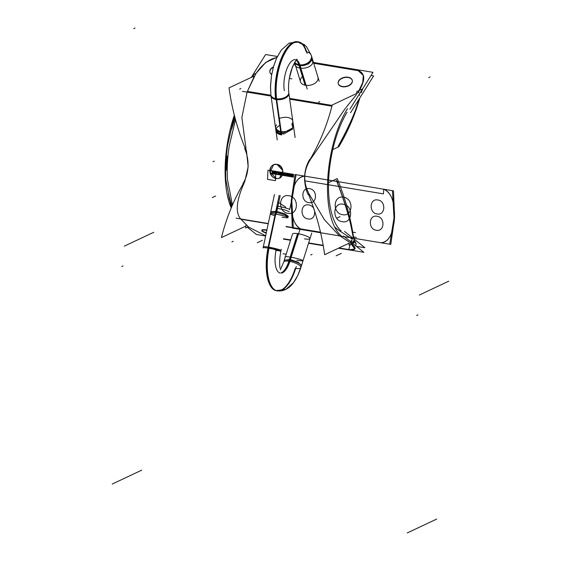 <?xml version="1.0" encoding="UTF-8"?>
<svg xmlns="http://www.w3.org/2000/svg" width="561" height="561" viewBox="0 0 561 561"><rect width="100%" height="100%" fill="white"/><g stroke="black" fill="none" stroke-linecap="round" stroke-linejoin="round"><path stroke-width="0.84" d="M348.991 243.229A13.534 11.9 64.8 0 1 348.97 245.094L354.166 242.64A13.534 11.9 64.8 0 0 354.005 239.182L353.872 239.245M354.103 240.241L353.486 242.625M350.127 244.673L348.753 249.918L354.847 248.972L350.962 243.712M352.336 238.467L351.333 242.282M354.875 248.796C354.328 249.869 352.448 250.15 349.23 249.645C358.781 250.564 354.573 246.44 351.368 243.621L350.134 242.689L351.368 243.621C354.005 245.76 355.197 247.429 354.938 248.635L354.924 248.67M356.123 244.112L354.166 240.466L355.821 242.527M353.325 241.181L352.02 242.836L353.325 241.181M247.338 227.205L256.482 234.512L265.612 236.027M351.2 250.22L363.886 252.324L343.479 235.999M236.076 218.194L268.27 223.53M286.089 226.483L320.485 232.191M240.942 219.253L248.095 226.504L240.942 219.253L268.221 223.769L240.942 219.253C235.122 212.9 236.237 200.705 244.287 182.676C236.237 200.705 235.122 212.9 240.942 219.253L248.095 226.504L240.942 219.253C235.122 212.9 236.237 200.705 244.287 182.676M286.04 226.728L320.548 232.443L286.04 226.728M339.398 235.571L349.019 241.91L339.398 235.571M348.837 249.575L338.984 247.941M323.164 245.318L308.648 242.913M290.668 239.933L283.487 238.741M261.833 230.15A7.216 1.466 -165.3 0 1 266.251 229.933A7.216 1.466 -165.3 0 1 266.889 230.052A7.216 1.466 -165.3 0 0 266.251 229.933A7.216 1.466 -165.3 0 1 266.889 230.052A7.216 1.466 -165.3 0 0 266.251 229.933A7.216 1.466 -165.3 0 0 261.819 230.234A7.216 1.466 -165.3 0 0 266.307 232.766A7.216 1.466 -165.3 0 1 261.84 230.34M304.455 238.839A9.018 1.83 -165.3 0 0 309.483 237.71A9.018 1.83 -165.3 0 0 298.571 233.811A9.018 1.83 -165.3 0 1 309.483 237.71A9.018 1.83 -165.3 0 1 304.455 238.839A9.018 1.83 -165.3 0 0 309.483 237.71A9.018 1.83 -165.3 0 0 298.571 233.811A9.018 1.83 -165.3 0 1 309.483 237.71A9.018 1.83 -165.3 0 1 304.455 238.839M297.554 233.642A9.018 1.83 -165.3 0 0 292.519 234.063A9.018 1.83 -165.3 0 1 297.554 233.642A9.018 1.83 -165.3 0 0 292.519 234.063A9.018 1.83 -165.3 0 1 297.554 233.642A9.018 1.83 -165.3 0 0 292.533 233.993M283.41 239.084L290.563 240.276M308.543 243.257L323.234 245.69M338.423 248.207L350.73 250.185M356.382 246.321L364.923 247.738L344.517 231.413M352.175 239.077L339.559 230.844L352.175 239.077M353.816 238.853A225.529 198.391 64.8 0 0 337.196 178.587L328.543 182.669M351.382 242.1L324.637 254.708A225.529 198.391 64.8 0 0 308.494 194.309M353.507 238.607L351.712 229.765C349.657 218.138 344.552 201.665 336.404 180.347L336.495 180.298C343.998 199.765 348.809 214.828 350.927 225.487L353.753 238.804M341.109 230.852A70.363 28.597 -80.6 0 1 328.697 178.798A70.363 28.597 -80.6 0 1 347.112 112.193M308.017 194.534A37.587 33.064 64.8 0 1 309.798 159.303M231.237 207.935A75.174 30.553 -80.6 0 1 234.337 115.208M340.99 235.585A75.174 30.553 -80.6 0 1 327.694 179.948A75.174 30.553 -80.6 0 1 347.406 108.743M235.508 119.647L229.267 145.916C227.38 157.774 226.805 169.099 227.549 179.899L232.45 205.067M231.307 207.752L225.838 179.618C225.375 168.868 225.943 157.536 227.563 145.629L234.428 115.566M226.455 170.102L227.163 156.133C226.798 155.741 226.048 170.572 226.455 170.102M234.863 117.249L231.679 129.107L235.066 118.013M231.952 206.224L228.404 194.001L229.386 199.26L231.791 206.609M245.886 226.069L221.434 237.598A225.529 198.391 64.8 0 1 244.301 181.96M244.673 148.511A37.587 33.064 64.8 0 1 242.892 183.735M253.467 76.359L229.021 87.881A225.529 198.391 64.8 0 0 245.914 150.11M371.017 75.49L373.626 75.924L350.527 112.754M361.747 91.155L362.995 88.28M359.587 95.307L359.335 94.122M358.689 91.141L362.722 82.621L363.318 75.398L357.848 70.342M363.374 75.672C364.124 79.879 362.708 84.942 359.11 90.84L357.659 93L359.11 90.84C362.792 84.262 367.714 74.304 358.297 70.672C365.001 72.993 365.274 79.718 359.11 90.84C365.274 79.718 365.001 72.993 358.297 70.672C365.001 72.993 365.274 79.718 359.11 90.84M242.499 91.352L271.047 96.085M289.707 99.178L331.923 106.176M251.251 77.404L265.598 54.522L277.393 56.479M313.452 62.453L373.002 72.327L349.903 109.157M356.487 94.564L345.878 107.705L356.487 94.564M332.112 105.426L289.588 98.378L332.112 105.426M270.935 95.286L247.415 91.387L255.837 73.722C262.197 64.375 269.217 58.982 276.889 57.545C269.217 58.982 262.197 64.375 255.837 73.722L247.415 91.387L270.935 95.286M313.704 63.281L357.904 70.609M338.227 83.631A7.216 4.6 -12.1 0 0 342.385 86.731A7.216 4.6 -12.1 0 0 351.789 83.189A7.216 4.6 -12.1 0 0 348.178 77.495A7.216 4.6 -12.1 0 0 338.781 81.036A7.216 4.6 -12.1 0 0 342.385 86.731A7.216 4.6 -12.1 0 0 349.559 85.3A7.216 4.6 -12.1 0 0 352.336 80.595M269.89 72.117A7.216 4.6 -12.1 0 1 273.34 67.243A7.216 4.6 -12.1 0 0 271.671 74.564A7.216 4.6 -12.1 0 1 269.925 72.306M302.442 76.591A9.018 5.743 -12.1 0 0 305.072 85.209A9.018 5.743 -12.1 0 1 302.442 76.591A9.018 5.743 -12.1 0 0 305.072 85.209A9.018 5.743 -12.1 0 1 302.442 76.591M361.943 89.164L356.747 91.611A13.534 11.9 64.8 0 1 356.565 93.512M361.894 90.041A13.534 11.9 64.8 0 1 361.438 92.516L361.305 92.579M361.473 90.714L361.557 91.092M358.956 92.39L332.224 104.991A225.529 198.391 64.8 0 1 310.268 159.086M359.867 97.873A225.529 198.391 64.8 0 1 338.809 146.744L332.771 149.591M359.461 98.519L356.992 105.805C353.816 116.022 347.561 129.528 338.22 146.316L338.129 146.358C348.29 127.957 354.973 113.14 358.184 101.906L359.131 99.045M256.146 73.239L253.481 74.494A13.534 11.9 64.8 0 0 253.614 77.797M277.022 57.25L265.669 62.481L255.43 74.017M313.62 63L359.811 70.658M341.922 86.387A7.216 4.6 -12.1 0 0 349.321 85.139A7.216 4.6 -12.1 0 0 352.28 80.321A7.216 4.6 -12.1 0 0 347.708 77.166M352.308 80.461A7.216 4.6 -12.1 0 0 348.178 77.495A7.216 4.6 -12.1 0 0 338.192 83.442M348.528 77.299A7.216 4.6 -12.1 0 0 341.13 78.547A7.216 4.6 -12.1 0 0 338.171 83.358A7.216 4.6 -12.1 0 0 342.743 86.52M273.438 66.892A7.216 4.6 -12.1 0 0 269.862 72.039A7.216 4.6 -12.1 0 0 271.706 74.347M306.089 85.377A9.018 5.743 -12.1 0 0 318.017 77.635M300.387 81.457A9.018 5.743 -12.1 0 0 304.511 85.069M248.369 226.714L245.704 227.969A13.534 11.9 64.8 0 1 246.174 224.772M247.696 226.595L265.669 235.788M275.584 178.426A7.216 6.346 -115.2 0 0 279.42 178.047A7.216 6.346 -115.2 0 0 282.66 170.453A7.216 6.346 -115.2 0 0 276.293 164.485M279.687 177.928L282.87 170.6L277.001 164.394C268.474 162.648 267.716 177.479 276.293 178.363C284.504 180.263 285.254 165.432 277.001 164.394C268.474 162.648 267.716 177.479 276.293 178.363C284.504 180.263 285.254 165.432 277.001 164.394C268.474 162.648 267.716 177.479 276.293 178.363C284.504 180.263 285.254 165.432 277.001 164.394M277.106 164.618A7.216 6.346 -115.2 0 0 273.27 164.997A7.216 6.346 -115.2 0 0 270.03 172.585A7.216 6.346 -115.2 0 0 276.398 178.559M273.396 164.934L270.171 172.367L276.293 178.363M291.755 124.107A9.018 5.042 -8 0 0 292.814 121.19A9.018 5.042 -8 0 0 279.364 118.497M293.059 122.957L292.351 126.19L292.176 124.942L292.891 121.772L293.059 122.957M276.58 124.893A9.018 5.042 -8 0 0 275.528 127.81A9.018 5.042 -8 0 0 283.158 131.702A9.018 5.042 -8 0 0 292.807 127.585M292.744 128.974L283.719 134.023L278.039 132.817L275.76 129.479L275.612 128.413L277.898 131.695L283.473 132.887L292.597 127.964M274.883 215.634A9.018 0.912 -168 0 1 270.332 213.846A9.018 0.912 -168 0 1 276.236 214.232L280.205 195.565M270.781 211.714L276.335 211.273L276.117 212.282L270.584 212.64L270.781 211.714M282.071 217.212A9.018 0.912 -168 0 0 287.975 217.598A9.018 0.912 -168 0 0 275.22 214.057L279.182 195.396M276.335 211.273L284.925 213.846L288.263 216.266L288.081 217.121L284.693 214.772L276.117 212.282L276.335 211.273M343.374 245.872A7.216 1.466 -165.3 0 0 343.942 245.606M266.812 230.396A7.216 1.466 -165.3 0 0 265.76 230.213M266.573 230.347A7.216 1.466 -165.3 0 0 261.742 230.494A7.216 1.466 -165.3 0 0 266.237 233.11M309.988 238.572A9.018 1.83 -165.3 0 0 299.181 233.923M263.095 247.92A9.018 0.912 12 0 1 263.095 247.885A9.018 0.912 12 0 1 272.113 248.867A9.018 0.912 12 0 1 280.745 251.63M277.085 205.284L268.032 247.892A9.018 0.912 12 0 1 280.788 251.426M289.231 211.686L285.367 210.087L276.98 208.236L277.576 205.417M301.404 265.795A9.018 2.265 -164 0 0 289.16 260.199A19.565 7.952 -80.6 0 1 281.131 272.744M292.576 233.888L284.125 260.662L284.273 260.22L289.932 259.47L298.186 262.211L301.495 265.584L297.856 275.325L293.487 282.66L285.921 289.308L275.935 290.626A37.573 15.266 -80.6 0 1 267.99 248.095M263.312 246.854A9.018 0.912 12 0 1 268.705 247.156A9.018 0.912 12 0 1 280.963 250.606M281.215 272.948A19.544 7.945 99.4 0 0 289.35 261.328A19.544 7.945 -80.6 0 1 281.215 272.948A19.544 7.945 99.4 0 0 289.35 261.328A9.018 2.721 17.5 0 1 300.878 267.548A9.018 2.721 -162.5 0 0 289.35 261.328A19.544 7.945 -80.6 0 1 281.215 272.948A19.544 7.945 99.4 0 0 289.35 261.328A9.018 2.721 -162.5 0 0 283.67 262.12A9.018 2.721 17.5 0 1 289.35 261.328A9.018 2.721 17.5 0 1 300.401 266.18A9.018 2.721 17.5 0 1 295.198 268.34A37.587 15.273 -80.6 0 1 273.859 289.476A37.587 15.273 -80.6 0 1 268.495 248.179A37.587 15.273 99.4 0 0 276.861 290.808A37.587 15.273 -80.6 0 1 268.495 248.179M281.292 273.13A19.565 7.952 -80.6 0 0 290.177 260.367A9.018 2.265 -164 0 0 284.062 260.809M280.1 273.067A19.565 7.952 -80.6 0 1 275.907 251.209M296.313 266.405A37.573 15.266 -80.6 0 1 277.793 290.935A37.573 15.266 -80.6 0 1 269.014 248.271M290.191 260.374L299.876 229.68M289.932 259.47L289.679 260.283L289.932 259.47M300.633 268.305A9.018 2.721 -162.5 0 0 300.661 268.228L311.776 232.997M289.174 260.199L297.568 233.593M288.761 92.474A9.018 5.042 172 0 1 280.528 98.722A9.018 5.042 172 0 1 270.893 94.991A9.018 5.042 172 0 1 270.865 94.718M307.105 53.379A37.573 15.266 99.4 0 0 298.936 41.963L288.95 43.281L281.363 49.957L276.601 58.162L273.565 66.45L271.524 75.426L270.479 87.144L270.921 95.16L275.991 131.113A9.018 5.042 172 0 0 281.678 134.899L276.601 98.953A9.018 5.042 172 0 1 270.914 95.167L270.507 85.735L271.503 75.546L273.74 65.875L276.692 57.958L281.278 50.069M275.984 131.071L275.647 128.693L280.816 132.403L281.152 134.78M271.012 95.861A9.018 5.042 172 0 0 276.18 99.57A9.018 5.042 -8 0 0 288.88 93.329A9.018 5.042 172 0 1 276.18 99.57L281.061 134.135L276.18 99.57A9.018 5.042 -8 0 0 288.88 93.329A9.018 5.042 172 0 1 276.18 99.57L281.061 134.135A9.018 5.042 -8 0 1 275.865 129.998A9.018 5.042 -8 0 0 281.061 134.135A9.018 5.042 172 0 1 275.893 130.425M294.637 62.502A9.018 6.059 -14.4 0 0 300.044 65.63A19.565 7.952 99.4 0 0 296.503 59.943M298.936 41.963A37.573 15.266 99.4 0 0 281.903 59.48A37.573 15.266 99.4 0 0 276.587 98.778M295.352 59.613A19.565 7.952 99.4 0 0 286.475 70.006A19.565 7.952 99.4 0 0 284.357 90.637M276.068 98.701A37.587 15.273 -80.6 0 1 285.977 50.202A37.587 15.273 -80.6 0 1 306.173 51.752A37.587 15.273 99.4 0 0 285.977 50.202A37.587 15.273 99.4 0 0 276.068 98.701A37.587 15.273 -80.6 0 1 281.215 59.831A37.587 15.273 -80.6 0 1 298.01 41.773A37.587 15.273 99.4 0 0 281.215 59.831A37.587 15.273 99.4 0 0 276.068 98.701A37.587 15.273 -80.6 0 1 285.977 50.202A37.587 15.273 -80.6 0 1 306.173 51.752A9.018 6.374 163 0 1 310.871 59.606A9.018 6.374 163 0 1 299.308 64.767A19.544 7.945 99.4 0 0 296.369 60.09A19.544 7.945 -80.6 0 1 299.308 64.767A9.018 6.374 163 0 1 294.791 62.257A9.018 6.374 -17 0 0 299.308 64.767A19.544 7.945 99.4 0 0 296.369 60.09A19.544 7.945 -80.6 0 1 299.308 64.767A9.018 6.374 -17 0 0 308.368 62.453A9.018 6.374 -17 0 0 311.369 55.623A9.018 6.374 163 0 1 308.368 62.453A9.018 6.374 163 0 1 299.308 64.767A9.018 6.374 163 0 1 294.791 62.257A9.018 6.374 -17 0 0 299.308 64.767A9.018 6.374 163 0 1 294.791 62.257M296.229 60.251A19.565 7.952 99.4 0 1 299.02 65.462A9.018 6.059 -14.4 0 0 308.319 63.674A9.018 6.059 -14.4 0 0 311.804 57.18L311.355 55.595M311.25 55.258L306.236 46.261L297.078 41.654A37.573 15.266 99.4 0 0 280.535 60.202A37.573 15.266 99.4 0 0 275.563 98.61M299.041 65.469L305.086 85.251M319.216 81.338L311.215 55.125A9.018 6.374 -17 0 0 311.11 54.831M311.222 55.16L311.811 57.096L308.816 63.856L299.728 66.149L299.546 65.56L299.728 66.149L294.616 62.537L300.549 81.997M300.065 65.637L307.211 89.038M351.368 243.621C356.726 248.376 356.018 250.381 349.23 249.645C356.018 250.381 356.726 248.376 351.368 243.621C356.726 248.376 356.018 250.381 349.23 249.645M266.251 229.933A7.216 1.466 -165.3 0 0 261.819 230.234A7.216 1.466 -165.3 0 0 266.307 232.766A7.216 1.466 -165.3 0 1 261.819 230.234A7.216 1.466 -165.3 0 1 266.251 229.933A7.216 1.466 -165.3 0 0 261.819 230.234A7.216 1.466 -165.3 0 0 266.307 232.766M356.221 243.733L355.688 245.767L356.13 244.077L354.166 240.466M334.566 226.917L339.047 230.508M351.775 240.613L350.183 241.363M309.125 194.008L324.349 219.624L338.893 235.241L324.349 219.624L309.125 194.008L324.349 219.624L338.893 235.241M310.506 159.38C303.494 170.397 302.919 181.729 308.781 193.363C302.919 181.729 303.494 170.397 310.506 159.38C303.494 170.397 302.919 181.729 308.781 193.363M292.632 128.196L293.108 123.301M285.71 207.142L278.249 202.262M244.722 181.757L248.172 166.771L246.349 149.906L248.172 166.771L244.722 181.757L248.172 166.771L246.349 149.906M246.006 148.686L241.875 117.347L247.099 92.116L241.875 117.347L246.006 148.686L241.875 117.347L247.099 92.116M342.385 86.731A7.216 4.6 -12.1 0 0 351.789 83.189A7.216 4.6 -12.1 0 0 348.178 77.495A7.216 4.6 -12.1 0 0 338.781 81.036A7.216 4.6 -12.1 0 0 342.385 86.731A7.216 4.6 -12.1 0 0 351.789 83.189A7.216 4.6 -12.1 0 0 348.178 77.495A7.216 4.6 -12.1 0 0 338.781 81.036A7.216 4.6 -12.1 0 0 342.385 86.731A7.216 4.6 -12.1 0 0 351.789 83.189A7.216 4.6 -12.1 0 0 348.178 77.495A7.216 4.6 -12.1 0 0 338.781 81.036A7.216 4.6 -12.1 0 0 342.385 86.731M273.34 67.243A7.216 4.6 -12.1 0 0 271.671 74.564A7.216 4.6 -12.1 0 1 273.34 67.243A7.216 4.6 -12.1 0 0 271.671 74.564M345.31 108.392L310.906 158.784M346.761 109.802L347.624 108.778M358.514 95.433L359.377 94.339M312.07 254.378L310.773 254.989M341.326 253.369L336.13 255.816M281.18 172.311L280.675 173.735L281.18 175.074L281.306 172.641L280.675 173.735L281.18 175.074L281.18 172.311M276.461 172.178L276.503 171.449L272.162 170.726L272.127 171.386L276.461 172.178L276.503 171.449L272.162 170.726L272.127 171.386L276.461 172.178L272.12 171.533L272.092 172.185L276.426 172.9L276.461 172.178L272.12 171.533L272.092 172.185L276.426 172.9L276.461 172.178M394.509 218.678C394.607 208.776 394.152 193.818 383.703 189.218L304.826 176.147C294.083 177.227 292.141 191.785 291.236 201.56L292.323 228.061L390.779 244.386L394.509 218.678C394.607 208.776 394.152 193.818 383.703 189.218L304.826 176.147C294.083 177.227 292.141 191.785 291.236 201.56L292.323 228.061L390.779 244.386L394.509 218.678M377.826 199.982C386.241 200.943 385.491 215.775 377.118 213.951C368.703 212.991 369.461 198.159 377.826 199.982C386.241 200.943 385.491 215.775 377.118 213.951C368.703 212.991 369.461 198.159 377.826 199.982C386.241 200.943 385.491 215.775 377.118 213.951C368.703 212.991 369.461 198.159 377.826 199.982C386.241 200.943 385.491 215.775 377.118 213.951C368.703 212.991 369.461 198.159 377.826 199.982M309.525 188.657C317.933 189.618 317.182 204.449 308.816 202.626C300.401 201.672 301.152 186.834 309.525 188.657C317.933 189.618 317.182 204.449 308.816 202.626C300.401 201.672 301.152 186.834 309.525 188.657C317.933 189.618 317.182 204.449 308.816 202.626C300.401 201.672 301.152 186.834 309.525 188.657C317.933 189.618 317.182 204.449 308.816 202.626C300.401 201.672 301.152 186.834 309.525 188.657M343.528 197.234C354.047 198.433 353.107 216.974 342.645 214.695C332.126 213.496 333.066 194.955 343.528 197.234C354.047 198.433 353.107 216.974 342.645 214.695C332.126 213.496 333.066 194.955 343.528 197.234C354.047 198.433 353.107 216.974 342.645 214.695C332.126 213.496 333.066 194.955 343.528 197.234C354.047 198.433 353.107 216.974 342.645 214.695C332.126 213.496 333.066 194.955 343.528 197.234M383.465 193.875L383.703 189.218L304.826 176.147C295.388 176.638 292.954 188.882 291.608 197.297L293.354 228.236L389.748 244.21L394.579 214.372C394.095 205.649 392.938 192.809 383.703 189.218L304.826 176.147C295.388 176.638 292.954 188.882 291.608 197.297L293.354 228.236L389.748 244.21L394.579 214.372C394.095 205.649 392.938 192.809 383.703 189.218L304.826 176.147L383.703 189.218L304.826 176.147L383.703 189.218L383.465 193.875L383.703 189.218L383.465 193.875L304.588 180.803L383.465 193.875M304.644 179.667L304.588 180.803L304.644 179.667M380.989 242.759C390.428 242.268 392.861 230.024 394.215 221.609L392.462 190.67L296.068 174.695L291.236 204.534C291.72 213.257 292.877 226.097 302.113 229.687L380.989 242.759C390.428 242.268 392.861 230.024 394.215 221.609L392.462 190.67L296.068 174.695L291.236 204.534C291.72 213.257 292.877 226.097 302.113 229.687L380.989 242.759C391.732 241.679 393.675 227.121 394.579 217.345L393.492 190.845L295.037 174.52L291.306 200.228C291.208 210.13 291.664 225.087 302.113 229.687L380.989 242.759C391.732 241.679 393.675 227.121 394.579 217.345L393.492 190.845L295.037 174.52L291.306 200.228C291.208 210.13 291.664 225.087 302.113 229.687L380.989 242.759M377.006 216.28C385.414 217.233 384.664 232.072 376.298 230.248C367.883 229.288 368.633 214.456 377.006 216.28C385.414 217.233 384.664 232.072 376.298 230.248C367.883 229.288 368.633 214.456 377.006 216.28C385.414 217.233 384.664 232.072 376.298 230.248C367.883 229.288 368.633 214.456 377.006 216.28C385.414 217.233 384.664 232.072 376.298 230.248C367.883 229.288 368.633 214.456 377.006 216.28M308.697 204.954C317.112 205.915 316.362 220.746 307.989 218.923C299.574 217.963 300.324 203.131 308.697 204.954C317.112 205.915 316.362 220.746 307.989 218.923C299.574 217.963 300.324 203.131 308.697 204.954C317.112 205.915 316.362 220.746 307.989 218.923C299.574 217.963 300.324 203.131 308.697 204.954C317.112 205.915 316.362 220.746 307.989 218.923C299.574 217.963 300.324 203.131 308.697 204.954M343.171 204.211C353.689 205.41 352.75 223.951 342.287 221.672C331.768 220.473 332.708 201.932 343.171 204.211C353.689 205.41 352.75 223.951 342.287 221.672C331.768 220.473 332.708 201.932 343.171 204.211C353.689 205.41 352.75 223.951 342.287 221.672C331.768 220.473 332.708 201.932 343.171 204.211C353.689 205.41 352.75 223.951 342.287 221.672C331.768 220.473 332.708 201.932 343.171 204.211M122.978 265.942L121.681 266.552M141.702 470.16L112.249 484.045M281.945 175.018L281.32 172.304L281.945 175.018M352.75 232.149L355.52 232.605M289.834 176.07L292.036 176.904L292.183 174.106L288.564 173.973L286.362 173.139L286.222 175.937L289.834 176.07L292.036 176.904L292.183 174.106L288.564 173.973L286.362 173.139L286.222 175.937L289.834 176.07M287.646 175.004L287.674 174.527L287.646 175.004M290.282 175.2L291.145 175.341L290.282 175.2M338.711 181.764L337.413 182.374M340.05 216.637L336.712 218.208M290.584 173.917C289.651 174.871 288.775 174.73 287.947 173.482L287.856 175.341C288.684 176.519 289.56 176.659 290.493 175.782L290.584 173.917C289.651 174.871 288.775 174.73 287.947 173.482L287.856 175.341C288.684 176.519 289.56 176.659 290.493 175.782L290.584 173.917M353.535 236.973L356.354 237.443M289.792 176.042L292.036 176.904L292.183 174.106L288.606 174.001L286.362 173.139L286.222 175.937L289.792 176.042L292.036 176.904L292.183 174.106L288.606 174.001L286.362 173.139L286.222 175.937L289.792 176.042M287.527 174.976L287.555 174.513L287.527 174.976M290.451 175.228L291.229 175.355L290.451 175.228M417.973 314.847L416.683 315.457M436.703 519.065L407.244 532.95M288.473 174.618L287.814 176.203L288.473 174.618M214.295 161.133L212.998 161.743M215.634 196.013L212.296 197.584M282.071 172.508C281.138 173.461 280.255 173.314 279.434 172.073L279.343 173.931C280.163 175.102 281.047 175.249 281.973 174.366L282.071 172.508C281.138 173.461 280.255 173.314 279.434 172.073L279.343 173.931C280.163 175.102 281.047 175.249 281.973 174.366L282.071 172.508M430.028 76.955L428.73 77.565M448.751 281.173L419.298 295.058M253.74 77.53L247.415 91.387L255.837 73.722C262.197 64.375 269.217 58.982 276.889 57.545C269.217 58.982 262.197 64.375 255.837 73.722L253.74 77.53M290.458 176.427L289.834 173.714L290.458 176.427M319.812 101.597L318.515 102.207M280.675 173.735L280.332 172.171L280.051 174.885L280.675 173.735L280.17 172.451L280.051 174.885L280.675 173.735M135.026 28.05L133.735 28.66M153.756 232.268L124.297 246.153M279.953 173.209L279.294 174.787L279.953 173.209M240.928 88.519L239.638 89.129M289.693 173.721L289.195 175.144L289.7 176.484L289.693 173.721L289.195 175.144L289.7 176.484L289.693 173.721M276.391 173.63L276.426 172.9L272.092 172.185L272.057 172.837L276.391 173.63L276.426 172.9L272.092 172.185L272.057 172.837L276.391 173.63L272.05 172.984L272.015 173.637L276.356 174.359L276.391 173.63L272.05 172.984L272.015 173.637L276.356 174.359L276.391 173.63M285.009 173.047L276.489 171.638L276.363 174.169L284.876 175.579L285.009 173.047L276.489 171.638L276.363 174.169L284.876 175.579L285.009 173.047L284.876 175.579L293.396 176.988L293.522 174.464L285.009 173.047L284.876 175.579L293.396 176.988L293.522 174.464L276.489 171.638L276.363 174.169L284.876 175.579L285.009 173.047L276.489 171.638L276.363 174.169L284.876 175.579L285.009 173.047L284.876 175.579L293.396 176.988L293.522 174.464L285.009 173.047L284.876 175.579L293.396 176.988L293.522 174.464L276.489 171.638L276.363 174.169L284.876 175.579L285.009 173.047L276.489 171.638L276.363 174.169L284.876 175.579L285.009 173.047L284.876 175.579L293.396 176.988L293.522 174.464L285.009 173.047L284.876 175.579L293.396 176.988L293.522 174.464L276.489 171.638L276.363 174.169L284.876 175.579L284.995 173.209L276.482 171.799L276.363 174.183L284.876 175.593L284.995 173.209L276.482 171.799L276.363 174.183L293.396 177.003L293.515 174.618L284.995 173.209L284.876 175.593L293.396 177.003L293.515 174.618L284.995 173.209L284.876 175.593L285.009 173.047L276.489 171.638L276.363 174.169L284.876 175.579L285.009 173.047L284.876 175.579L293.396 176.988L293.522 174.464L285.009 173.047L284.876 175.579L293.396 176.988L293.522 174.464L285.009 173.047L276.489 171.638L276.363 174.169L284.876 175.579L285.009 173.047L276.489 171.638L276.363 174.169L284.876 175.579L285.009 173.047L284.876 175.579L293.396 176.988L293.522 174.464L285.009 173.047L284.876 175.579L293.396 176.988L293.522 174.464L285.009 173.047L276.489 171.638L276.363 174.169L284.876 175.579L285.009 173.047L276.489 171.638L276.363 174.169L284.876 175.579L285.009 173.047L284.876 175.579L293.396 176.988L293.522 174.464L285.009 173.047L284.876 175.579L293.396 176.988L293.522 174.464L285.009 173.047M233.194 241.3L231.896 241.91M262.45 240.29L257.254 242.738M289.195 175.144L288.845 173.58L288.564 176.294L289.195 175.144L288.845 173.58L288.564 176.294L289.195 175.144M276.356 174.268C279.287 172.956 282.127 173.426 284.876 175.677L284.946 174.212C282.19 172.108 279.357 171.638 276.433 172.802L276.356 174.268C279.287 172.956 282.127 173.426 284.876 175.677L284.946 174.212C282.19 172.108 279.357 171.638 276.433 172.802L276.356 174.268M284.953 174.127C287.695 176.505 290.535 176.974 293.466 175.537L293.529 174.345C290.605 175.593 287.765 175.123 285.009 172.935L284.953 174.127C287.695 176.505 290.535 176.974 293.466 175.537L293.529 174.345C290.605 175.593 287.765 175.123 285.009 172.935L284.953 174.127M276.454 172.318L284.869 175.712L284.925 174.709L276.496 171.505L276.454 172.318L284.869 175.712L284.925 174.709L276.496 171.505L276.454 172.318M284.869 175.712L293.487 175.137L293.529 174.331L284.925 174.709L284.869 175.712L293.487 175.137L293.529 174.331L284.925 174.709L284.869 175.712L293.389 177.129L293.494 175.025C288.578 173.51 283.845 172.676 279.287 172.536L284.981 173.482L284.869 175.712L293.389 177.129L293.494 175.025C288.578 173.51 283.845 172.676 279.287 172.536L284.981 173.482L284.869 175.712L285.016 172.914L276.489 171.666L276.356 174.303L284.869 175.712L285.016 172.914L279.315 171.975L276.489 171.666L276.356 174.303L293.396 176.974L293.529 174.331L285.016 172.914L284.869 175.712L293.396 176.974L293.529 174.331L285.016 172.914L284.869 175.712L285.016 172.914L276.496 171.505L276.363 174.148L284.869 175.712L285.016 172.914L276.496 171.505L276.363 174.148L293.389 177.129L293.494 175.025C288.578 173.51 283.845 172.676 279.287 172.536L284.981 173.482L284.869 175.712L293.389 177.129L293.494 175.025C288.578 173.51 283.845 172.676 279.287 172.536L284.981 173.482L284.869 175.712L285.016 172.914L276.489 171.666L276.356 174.303L284.869 175.712L285.016 172.914L279.315 171.975L276.489 171.666L276.356 174.303L293.396 176.974L293.529 174.331L285.016 172.914L284.869 175.712L293.396 176.974L293.529 174.331L285.016 172.914L284.869 175.712L285.016 172.914L276.496 171.505L276.363 174.148L284.869 175.712L285.016 172.914L276.496 171.505L276.363 174.148L284.869 175.712M277.415 206.182A9.018 0.912 -168 0 1 286.201 208.145A9.018 0.912 -168 0 1 289.595 209.723A9.018 0.912 -168 0 0 286.201 208.145A9.018 0.912 -168 0 0 277.415 206.182L268.705 247.156A9.018 0.912 12 0 1 280.269 250.08A9.018 0.912 12 0 1 275.57 250.311A9.018 0.912 -168 0 0 280.269 250.08A9.018 0.912 -168 0 0 268.705 247.156A9.018 0.912 -168 0 1 280.269 250.08A9.018 0.912 -168 0 1 275.57 250.311M289.679 260.283L298.073 233.671M292.491 175.565L292.239 176.736L292.491 175.565M283.003 253.726L285.717 254.175L283.003 253.726M296.79 260.22A9.018 0.912 -168 0 0 302.007 260.073A9.018 0.912 -168 0 0 289.939 257.064M289.35 261.328A9.018 2.721 17.5 0 1 300.401 266.18A9.018 2.721 17.5 0 1 295.198 268.34A9.018 2.721 -162.5 0 0 300.401 266.18A9.018 2.721 -162.5 0 0 289.35 261.328M267.976 170.221L267.513 179.359L275.416 180.67L275.879 171.533L267.976 170.221L267.513 179.359L275.416 180.67L275.879 171.533L267.976 170.221L267.513 179.359L275.416 180.67L275.879 171.533L267.976 170.221L267.513 179.359L275.416 180.67L275.879 171.533L267.976 170.221L267.513 179.359L275.416 180.67L275.879 171.533L267.976 170.221L267.513 179.359L275.416 180.67L275.879 171.533L267.976 170.221L267.513 179.359L275.416 180.67L275.879 171.533L267.976 170.221L267.513 179.359L275.416 180.67L275.879 171.533L267.976 170.221M290.963 257.233A9.018 0.912 -168 0 0 285.247 257.113M288.936 195.747C278.459 193.496 277.52 212.093 288.045 213.32C298.522 215.571 299.462 196.974 288.936 195.747C278.459 193.496 277.52 212.093 288.045 213.32C298.522 215.571 299.462 196.974 288.936 195.747C278.459 193.496 277.52 212.093 288.045 213.32C298.522 215.571 299.462 196.974 288.936 195.747C278.459 193.496 277.52 212.093 288.045 213.32C298.522 215.571 299.462 196.974 288.936 195.747M279.722 125.482A9.018 5.042 -8 0 0 275.914 129.486A9.018 5.042 -8 0 1 279.722 125.482M299.546 65.56L305.584 85.342M291.867 78.856L289.315 78.435L291.867 78.856M294.876 63.414A9.018 5.042 -8 0 0 300.535 68.162M296.369 60.09A19.544 7.945 -80.6 0 1 299.308 64.767A9.018 6.374 -17 0 0 310.871 59.606A9.018 6.374 -17 0 0 306.173 51.752A9.018 6.374 163 0 1 310.871 59.606A9.018 6.374 163 0 1 299.308 64.767M299.518 67.993A9.018 5.042 -8 0 0 310.058 66.142A9.018 5.042 -8 0 0 311.748 60.02M274.441 194.506L263.095 247.885M292.085 198.257L289.841 208.818M281.278 249.203C279.701 256.202 279.273 262.506 280.009 268.123L280.016 268.151M300.878 267.548C296.58 280.451 291.11 286.776 286.117 289.203C283.256 290.745 280.17 291.278 276.861 290.808M276.349 290.717L277.793 290.935M283.67 262.12L280.318 269.939M295.114 137.501L289.09 94.837M277.246 140.026L270.893 94.991M289.308 43.106L298.01 41.773L304.707 44.845M288.88 93.336C287.982 86.022 288.824 78.175 291.418 69.802C294.876 61.892 296.797 58.407 297.183 59.34C296.327 59.529 294.707 62.187 292.323 67.306L289.322 78.393C288.354 84.564 288.263 89.886 289.041 94.36"/></g></svg>

